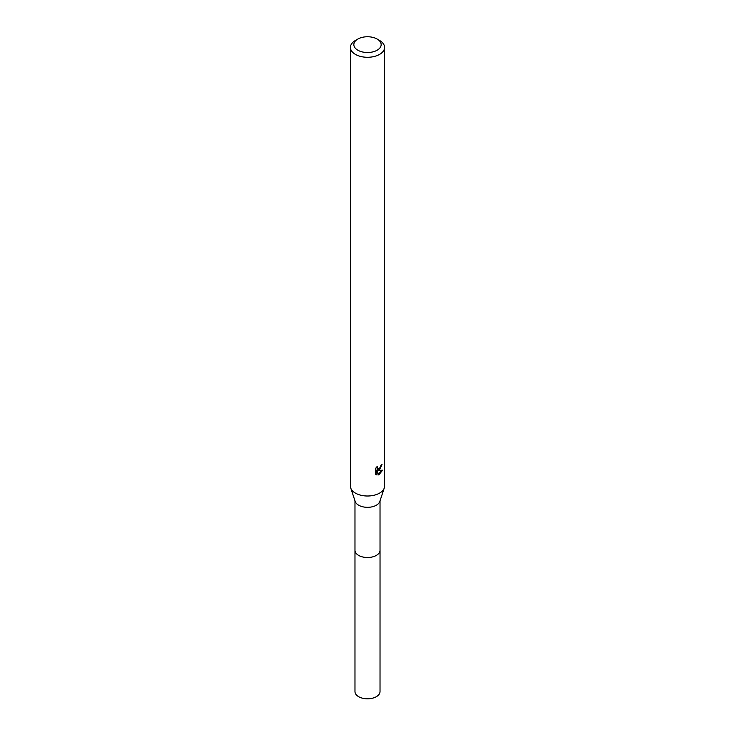 <?xml version="1.0" encoding="UTF-8"?>
<svg xmlns="http://www.w3.org/2000/svg" width="735" height="735" viewBox="0 0 735 735"><rect width="100%" height="100%" fill="white"/><g stroke="black" fill="none" stroke-linecap="round" stroke-linejoin="round"><path stroke-width="1.1" d="M380.023 549.982A12.532 7.24 180 0 1 380.032 550.285A12.523 7.231 180 0 1 376.357 555.394A12.523 7.231 180 0 1 362.704 556.965A12.523 7.231 180 0 1 354.977 550.285A12.532 7.24 180 0 1 354.977 549.982M380.023 550.074A12.532 7.231 180 0 1 376.357 555.403A12.532 7.231 180 0 1 362.53 556.928A12.532 7.231 180 0 1 354.977 550.074M377.156 39.056L379.572 40.453A17.08 9.858 180 0 1 384.58 47.426L384.58 486.157A17.08 9.858 180 0 1 384.267 488.012L379.802 501.463A12.523 7.231 180 0 1 376.357 505.211A12.523 7.231 180 0 1 363.825 507.003A12.523 7.231 180 0 1 355.198 501.463L350.733 488.012A17.08 9.858 180 0 1 350.42 486.157L350.42 47.426A17.08 9.858 180 0 1 355.428 40.453L357.844 39.056A13.662 7.883 180 0 1 377.156 39.056A13.662 7.883 180 0 1 377.156 50.21A13.662 7.883 180 0 1 357.844 50.21A13.662 7.883 180 0 1 357.844 39.056L355.428 40.453M384.267 488.012A17.08 9.858 180 0 1 379.572 493.121A17.08 9.858 180 0 1 362.493 495.574A17.08 9.858 180 0 1 350.733 488.012M379.572 469.885L377.937 470.501L382.613 470.198L378.773 474.966L377 470.547L377 475.003L375.438 474.093L375.438 468.59L377.239 466.367L377.661 468.765L379.572 468.406L380.987 465.292A17.08 9.858 0 0 0 382.025 464.428L379.572 469.885M384.58 47.426A17.08 9.858 180 0 1 379.572 54.399A17.08 9.858 180 0 1 360.968 56.531A17.08 9.858 180 0 1 350.42 47.426M380.298 467.57L377.128 470.032L377.937 470.501M380.941 465.871L381.079 465.227M377.661 468.765L376.237 467.469M375.787 474.406L376.182 470.078L377 470.547M378.516 474.296L381.548 470.418M376.182 474.534L377 475.003M354.968 550.285A12.532 7.24 180 0 0 358.634 555.403A12.532 7.24 180 0 0 372.296 556.974A12.532 7.24 180 0 0 380.032 550.285L380.023 691.571A12.523 7.231 180 0 1 372.296 698.25A12.523 7.231 180 0 1 358.643 696.679A12.523 7.231 180 0 1 354.977 691.571L354.977 500.783M380.023 550.285L380.023 500.783"/></g></svg>
